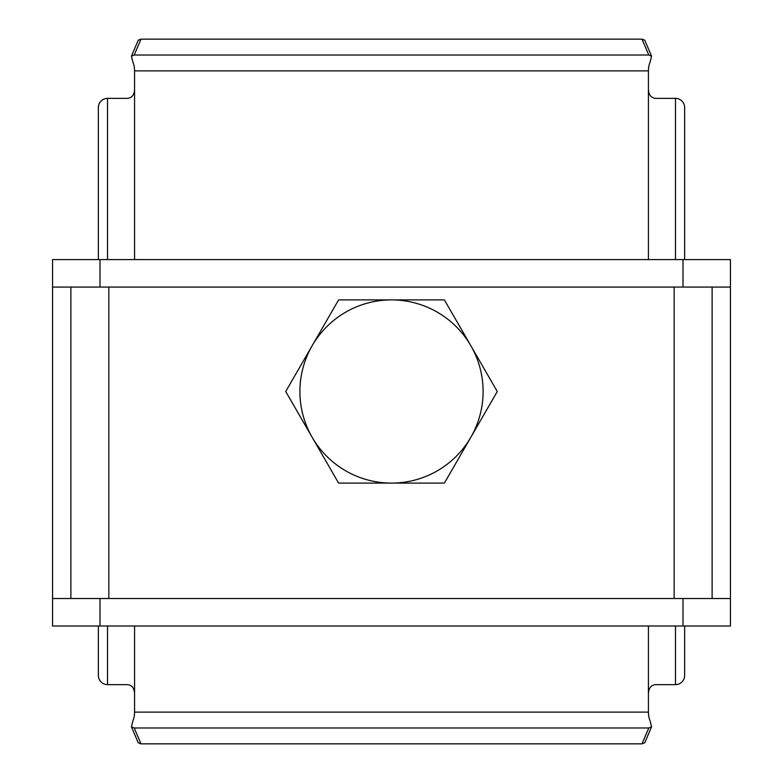 <?xml version="1.0" encoding="UTF-8"?>
<svg xmlns="http://www.w3.org/2000/svg" width="783" height="783" viewBox="0 0 783 783"><rect width="100%" height="100%" fill="white"/><g stroke="black" fill="none" stroke-linecap="round" stroke-linejoin="round"><path stroke-width="1.17" d="M675.475 626.009L675.475 684.636L655.469 684.636C650.986 685.145 648.647 688.198 648.432 693.797L648.432 712.119A18.322 13.526 -90 0 0 650.193 721.172L651.554 726.849L644.771 742.764L642.011 743.85L140.989 743.85L138.229 742.764L131.446 726.849L134.216 727.984L140.989 743.85M684.636 259.584L684.636 107.525A9.161 9.161 0 0 0 675.475 98.364L655.469 98.364C650.996 97.855 648.647 94.802 648.432 89.203L648.432 259.584M684.636 626.009L684.636 675.475A9.161 9.161 0 0 1 675.475 684.636M134.568 70.881L648.432 70.881A18.322 13.526 90 0 1 650.193 61.828L651.554 56.151L648.784 55.016L134.216 55.016L131.446 56.151L132.807 61.828A18.322 13.526 90 0 1 134.568 70.881L134.568 89.203C134.353 94.802 132.014 97.855 127.531 98.364L107.525 98.364A9.161 9.161 0 0 0 98.364 107.525L98.364 259.584M98.364 626.009L98.364 675.475A9.161 9.161 0 0 0 107.525 684.636L127.531 684.636C132.004 685.145 134.353 688.198 134.568 693.797L134.568 712.119A18.322 13.526 -90 0 1 132.807 721.172L131.446 726.849M648.432 70.881L648.432 89.203M642.011 743.85L648.784 727.984L134.216 727.984M648.784 727.984L651.554 726.849M648.784 55.016L642.011 39.15L140.989 39.15L134.216 55.016M131.446 56.151L138.229 40.236L140.989 39.15M642.011 39.15L644.771 40.236L651.554 56.151M391.5 483.101A91.601 91.601 0 0 1 312.172 345.695L285.726 391.5L338.608 483.101L444.392 483.101L470.828 437.305A91.601 91.601 0 0 1 391.5 483.101M470.828 345.695A91.601 91.601 0 0 1 470.828 437.305L497.274 391.5L444.392 299.899L391.5 299.899A91.601 91.601 0 0 1 470.828 345.695M391.5 299.899A91.601 91.601 0 0 0 312.172 345.695L338.608 299.899L391.5 299.899M683.001 259.584L52.559 259.584L52.559 626.009L730.441 626.009L730.441 259.584L683.001 259.584L683.001 287.067L730.441 287.067M52.559 598.525L730.441 598.525M52.559 287.067L683.001 287.067M70.881 598.525L70.881 287.067M712.119 598.525L712.119 287.067M675.475 98.364L675.475 259.584M648.432 626.009L648.432 693.797M107.525 98.364L107.525 259.584M107.525 626.009L107.525 684.636M134.568 89.203L134.568 259.584M134.568 626.009L134.568 693.797M134.568 712.119L648.432 712.119M683.001 598.525L683.001 626.009M99.999 598.525L99.999 626.009M99.999 259.584L99.999 287.067M108.837 598.525L108.837 287.067M674.163 598.525L674.163 287.067"/></g></svg>
